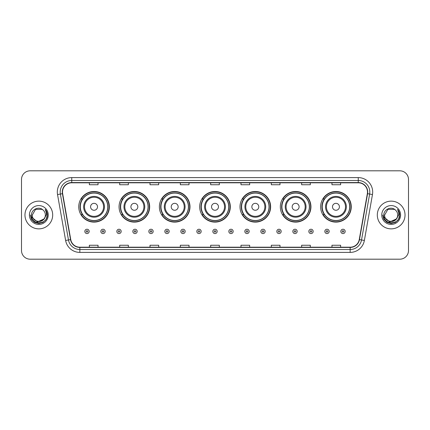 <?xml version="1.0" encoding="UTF-8"?>
<svg xmlns="http://www.w3.org/2000/svg" width="430" height="430" viewBox="0 0 430 430"><rect width="100%" height="100%" fill="white"/><g stroke="black" fill="none" stroke-linecap="round" stroke-linejoin="round"><path stroke-width="0.64" d="M320.646 206.798A15.308 15.308 0 0 0 335.954 222.106A15.308 15.308 0 0 0 351.256 206.798A15.308 15.308 0 0 0 335.954 191.49A15.308 15.308 0 0 0 320.646 206.798M280.328 206.798A15.308 15.308 0 0 0 295.636 222.106A15.308 15.308 0 0 0 310.944 206.798A15.308 15.308 0 0 0 295.636 191.49A15.308 15.308 0 0 0 280.328 206.798M240.01 206.798A15.308 15.308 0 0 0 255.318 222.106A15.308 15.308 0 0 0 270.626 206.798A15.308 15.308 0 0 0 255.318 191.49A15.308 15.308 0 0 0 240.01 206.798M199.692 206.798A15.308 15.308 0 0 0 215 222.106A15.308 15.308 0 0 0 230.308 206.798A15.308 15.308 0 0 0 215 191.49A15.308 15.308 0 0 0 199.692 206.798M159.374 206.798A15.308 15.308 0 0 0 174.682 222.106A15.308 15.308 0 0 0 189.99 206.798A15.308 15.308 0 0 0 174.682 191.49A15.308 15.308 0 0 0 159.374 206.798M119.056 206.798A15.308 15.308 0 0 0 134.364 222.106A15.308 15.308 0 0 0 149.672 206.798A15.308 15.308 0 0 0 134.364 191.49A15.308 15.308 0 0 0 119.056 206.798M78.744 206.798A15.308 15.308 0 0 0 94.046 222.106A15.308 15.308 0 0 0 109.354 206.798A15.308 15.308 0 0 0 94.046 191.49A15.308 15.308 0 0 0 78.744 206.798M82.415 214.597A14.007 14.007 0 0 1 82.415 198.999M122.727 214.597A14.007 14.007 0 0 1 122.727 198.999M163.045 214.597A14.007 14.007 0 0 1 163.045 198.999M203.363 214.597A14.007 14.007 0 0 1 203.363 198.999M243.681 214.597A14.007 14.007 0 0 1 243.681 198.999M283.999 214.597A14.007 14.007 0 0 1 283.999 198.999M324.317 214.597A14.007 14.007 0 0 1 324.317 198.999M21.5 179.477L21.5 250.523A8.665 8.665 0 0 0 30.164 259.188L399.835 259.188A8.665 8.665 0 0 0 408.5 250.523L408.5 179.477A8.665 8.665 0 0 0 399.835 170.812L30.164 170.812A8.665 8.665 0 0 0 21.5 179.477L21.5 250.523M24.967 215A13.862 13.862 0 0 0 38.829 228.862A13.862 13.862 0 0 0 52.691 215A13.862 13.862 0 0 0 38.829 201.138A13.862 13.862 0 0 0 24.967 215A13.862 13.862 0 0 0 38.829 228.862A13.862 13.862 0 0 0 52.691 215A13.862 13.862 0 0 0 38.829 201.138A13.862 13.862 0 0 0 24.967 215M377.309 215A13.862 13.862 0 0 0 391.171 228.862A13.862 13.862 0 0 0 405.033 215A13.862 13.862 0 0 0 391.171 201.138A13.862 13.862 0 0 0 377.309 215A13.862 13.862 0 0 0 391.171 228.862A13.862 13.862 0 0 0 405.033 215A13.862 13.862 0 0 0 391.171 201.138A13.862 13.862 0 0 0 377.309 215M62.511 192.038A9.24 9.24 0 0 1 71.751 182.798L358.249 182.798A9.24 9.24 0 0 1 367.349 193.645L359.254 239.564A9.24 9.24 0 0 1 350.149 247.202L79.851 247.202A9.24 9.24 0 0 1 70.746 239.564L62.651 193.645A9.24 9.24 0 0 1 62.511 192.038M62.28 192.038A9.471 9.471 0 0 0 62.425 193.683L70.52 239.607A9.471 9.471 0 0 0 79.851 247.433L350.149 247.433A9.471 9.471 0 0 0 359.48 239.607L367.575 193.683A9.471 9.471 0 0 0 358.249 182.567L71.751 182.567A9.471 9.471 0 0 0 62.28 192.038M57.534 194.548A14.443 14.443 0 0 1 71.751 177.601L358.249 177.601A14.443 14.443 0 0 1 372.466 194.548L364.371 240.467A14.443 14.443 0 0 1 350.149 252.399L79.851 252.399A14.443 14.443 0 0 1 65.629 240.467L57.534 194.548L60.377 194.048A11.551 11.551 0 0 1 71.751 180.487L358.249 180.487A11.551 11.551 0 0 1 369.623 194.048L361.528 239.967A11.551 11.551 0 0 1 350.149 249.513L79.851 249.513A11.551 11.551 0 0 1 68.472 239.967L60.377 194.048A11.551 11.551 0 0 1 60.2 192.038M399.835 170.812L30.164 170.812M30.164 259.188L399.835 259.188M408.5 250.523L408.5 179.477M210.668 182.798L210.668 184.755L219.332 184.755L219.332 182.798M180.342 182.798L180.342 184.755L189.006 184.755L189.006 182.798M150.016 182.798L150.016 184.755L158.681 184.755L158.681 182.798M119.696 182.798L119.696 184.755L128.36 184.755L128.36 182.798M89.37 182.798L89.37 184.755L98.035 184.755L98.035 182.798M240.993 182.798L240.993 184.755L249.658 184.755L249.658 182.798M271.319 182.798L271.319 184.755L279.984 184.755L279.984 182.798M301.64 182.798L301.64 184.755L310.304 184.755L310.304 182.798M331.965 182.798L331.965 184.755L340.63 184.755L340.63 182.798M219.332 247.202L219.332 245.245L210.668 245.245L210.668 247.202M189.006 247.202L189.006 245.245L180.342 245.245L180.342 247.202M158.681 247.202L158.681 245.245L150.016 245.245L150.016 247.202M128.36 247.202L128.36 245.245L119.696 245.245L119.696 247.202M98.035 247.202L98.035 245.245L89.37 245.245L89.37 247.202M249.658 247.202L249.658 245.245L240.993 245.245L240.993 247.202M279.984 247.202L279.984 245.245L271.319 245.245L271.319 247.202M310.304 247.202L310.304 245.245L301.64 245.245L301.64 247.202M340.63 247.202L340.63 245.245L331.965 245.245L331.965 247.202M43.833 219.192C40.366 223.879 31.96 220.88 32.298 215C31.901 223.423 45.757 223.423 45.36 215C45.757 223.423 31.901 223.423 32.298 215L35.566 209.345L42.092 209.345L43.108 210.066C39.098 205.868 31.385 209.329 31.46 215C30.723 225.078 47.063 225.341 47.327 215.489L47.343 215C47.316 212.861 46.607 210.979 45.204 209.356C46.268 211.108 46.644 212.99 46.333 215L43.833 219.192A6.531 6.531 0 0 0 45.36 215C45.757 223.423 31.901 223.423 32.298 215L35.566 209.345M45.36 215A6.531 6.531 0 0 0 43.108 210.066M44.247 218.843L37.437 221.934L31.659 217.118M29.412 215A9.417 9.417 0 0 0 38.829 224.417A9.417 9.417 0 0 0 48.246 215A9.417 9.417 0 0 0 38.829 205.583A9.417 9.417 0 0 0 29.412 215M45.204 209.356L47.338 215.247L46.94 212.42L47.338 215.247L46.94 212.42L47.338 215.247L45.268 209.431L47.338 215.247L45.268 209.431L47.343 215L46.203 219.257L43.086 222.375L38.829 223.514L34.572 222.375L31.454 219.257L30.315 215M45.268 209.431L47.338 215.253M97.513 206.798A3.467 3.467 0 0 0 94.046 203.331A3.467 3.467 0 0 0 90.585 206.798A3.467 3.467 0 0 0 94.046 210.265A3.467 3.467 0 0 0 97.513 206.798M104.447 206.798A10.395 10.395 0 0 0 94.046 196.402A10.395 10.395 0 0 0 83.651 206.798A10.395 10.395 0 0 0 94.046 217.193A10.395 10.395 0 0 0 104.447 206.798A10.395 10.395 0 0 1 94.046 217.193A10.395 10.395 0 0 1 83.651 206.798M107.769 206.798A13.717 13.717 0 0 0 94.046 193.081A13.717 13.717 0 0 0 80.329 206.798A13.717 13.717 0 0 0 94.046 220.515A13.717 13.717 0 0 0 107.769 206.798M109.064 206.798A15.018 15.018 0 0 1 81.211 214.597L82.603 214.597A13.846 13.846 0 0 0 107.898 206.83A13.846 13.846 0 0 0 82.603 198.999L81.211 198.999A15.018 15.018 0 0 1 109.064 206.798M137.831 206.798A3.467 3.467 0 0 0 134.364 203.331A3.467 3.467 0 0 0 130.897 206.798A3.467 3.467 0 0 0 134.364 210.265A3.467 3.467 0 0 0 137.831 206.798M144.765 206.798A10.395 10.395 0 0 0 134.364 196.402A10.395 10.395 0 0 0 123.969 206.798A10.395 10.395 0 0 0 134.364 217.193A10.395 10.395 0 0 0 144.765 206.798A10.395 10.395 0 0 1 134.364 217.193A10.395 10.395 0 0 1 123.969 206.798M148.081 206.798A13.717 13.717 0 0 0 134.364 193.081A13.717 13.717 0 0 0 120.647 206.798A13.717 13.717 0 0 0 134.364 220.515A13.717 13.717 0 0 0 148.081 206.798M149.382 206.798A15.018 15.018 0 0 1 121.529 214.597L122.921 214.597A13.846 13.846 0 0 0 148.21 206.83A13.846 13.846 0 0 0 122.921 198.999L121.529 198.999A15.018 15.018 0 0 1 149.382 206.798M178.149 206.798A3.467 3.467 0 0 0 174.682 203.331A3.467 3.467 0 0 0 171.215 206.798A3.467 3.467 0 0 0 174.682 210.265A3.467 3.467 0 0 0 178.149 206.798M185.077 206.798A10.395 10.395 0 0 0 174.682 196.402A10.395 10.395 0 0 0 164.287 206.798A10.395 10.395 0 0 0 174.682 217.193A10.395 10.395 0 0 0 185.077 206.798A10.395 10.395 0 0 1 174.682 217.193A10.395 10.395 0 0 1 164.287 206.798M188.399 206.798A13.717 13.717 0 0 0 174.682 193.081A13.717 13.717 0 0 0 160.965 206.798A13.717 13.717 0 0 0 174.682 220.515A13.717 13.717 0 0 0 188.399 206.798M189.7 206.798A15.018 15.018 0 0 1 161.847 214.597L163.239 214.597A13.846 13.846 0 0 0 188.528 206.83A13.846 13.846 0 0 0 163.239 198.999L161.847 198.999A15.018 15.018 0 0 1 189.7 206.798M218.467 206.798A3.467 3.467 0 0 0 215 203.331A3.467 3.467 0 0 0 211.533 206.798A3.467 3.467 0 0 0 215 210.265A3.467 3.467 0 0 0 218.467 206.798M225.395 206.798A10.395 10.395 0 0 0 215 196.402A10.395 10.395 0 0 0 204.605 206.798A10.395 10.395 0 0 0 215 217.193A10.395 10.395 0 0 0 225.395 206.798A10.395 10.395 0 0 1 215 217.193A10.395 10.395 0 0 1 204.605 206.798M228.717 206.798A13.717 13.717 0 0 0 215 193.081A13.717 13.717 0 0 0 201.283 206.798A13.717 13.717 0 0 0 215 220.515A13.717 13.717 0 0 0 228.717 206.798M230.018 206.798A15.018 15.018 0 0 1 202.165 214.597L203.557 214.597A13.846 13.846 0 0 0 228.846 206.83A13.846 13.846 0 0 0 203.557 198.999L202.165 198.999A15.018 15.018 0 0 1 230.018 206.798M258.785 206.798A3.467 3.467 0 0 0 255.318 203.331A3.467 3.467 0 0 0 251.851 206.798A3.467 3.467 0 0 0 255.318 210.265A3.467 3.467 0 0 0 258.785 206.798M265.713 206.798A10.395 10.395 0 0 0 255.318 196.402A10.395 10.395 0 0 0 244.923 206.798A10.395 10.395 0 0 0 255.318 217.193A10.395 10.395 0 0 0 265.713 206.798A10.395 10.395 0 0 1 255.318 217.193A10.395 10.395 0 0 1 244.923 206.798M269.035 206.798A13.717 13.717 0 0 0 255.318 193.081A13.717 13.717 0 0 0 241.601 206.798A13.717 13.717 0 0 0 255.318 220.515A13.717 13.717 0 0 0 269.035 206.798M270.336 206.798A15.018 15.018 0 0 1 242.482 214.597L243.875 214.597A13.846 13.846 0 0 0 269.164 206.83A13.846 13.846 0 0 0 243.875 198.999L242.482 198.999A15.018 15.018 0 0 1 270.336 206.798M299.103 206.798A3.467 3.467 0 0 0 295.636 203.331A3.467 3.467 0 0 0 292.169 206.798A3.467 3.467 0 0 0 295.636 210.265A3.467 3.467 0 0 0 299.103 206.798M306.031 206.798A10.395 10.395 0 0 0 295.636 196.402A10.395 10.395 0 0 0 285.235 206.798A10.395 10.395 0 0 0 295.636 217.193A10.395 10.395 0 0 0 306.031 206.798A10.395 10.395 0 0 1 295.636 217.193A10.395 10.395 0 0 1 285.235 206.798M309.353 206.798A13.717 13.717 0 0 0 295.636 193.081A13.717 13.717 0 0 0 281.919 206.798A13.717 13.717 0 0 0 295.636 220.515A13.717 13.717 0 0 0 309.353 206.798M310.654 206.798A15.018 15.018 0 0 1 282.8 214.597L284.192 214.597A13.846 13.846 0 0 0 309.482 206.83A13.846 13.846 0 0 0 284.192 198.999L282.8 198.999A15.018 15.018 0 0 1 310.654 206.798M339.415 206.798A3.467 3.467 0 0 0 335.954 203.331A3.467 3.467 0 0 0 332.487 206.798A3.467 3.467 0 0 0 335.954 210.265A3.467 3.467 0 0 0 339.415 206.798M346.349 206.798A10.395 10.395 0 0 0 335.954 196.402A10.395 10.395 0 0 0 325.553 206.798A10.395 10.395 0 0 0 335.954 217.193A10.395 10.395 0 0 0 346.349 206.798A10.395 10.395 0 0 1 335.954 217.193A10.395 10.395 0 0 1 325.553 206.798M349.671 206.798A13.717 13.717 0 0 0 335.954 193.081A13.717 13.717 0 0 0 322.231 206.798A13.717 13.717 0 0 0 335.954 220.515A13.717 13.717 0 0 0 349.671 206.798M350.971 206.798A15.018 15.018 0 0 1 323.118 214.597L324.51 214.597A13.846 13.846 0 0 0 349.8 206.83A13.846 13.846 0 0 0 324.51 198.999L323.118 198.999A15.018 15.018 0 0 1 350.971 206.798M397.702 215C398.099 223.423 384.243 223.423 384.64 215L387.908 209.345L394.434 209.345L395.45 210.066C391.44 205.868 383.727 209.329 383.802 215C383.065 225.078 399.406 225.341 399.674 215.489L399.685 215C399.663 212.861 398.949 210.979 397.546 209.356C398.615 211.108 398.986 212.99 398.675 215L396.175 219.192A6.531 6.531 0 0 0 397.702 215C398.099 223.423 384.243 223.423 384.64 215L387.908 209.345L394.434 209.345L395.45 210.066A6.531 6.531 0 0 1 397.702 215C398.099 223.423 384.243 223.423 384.64 215C384.302 220.88 392.708 223.879 396.175 219.192M396.589 218.843L389.779 221.934L384.006 217.118M381.754 215A9.417 9.417 0 0 0 391.171 224.417A9.417 9.417 0 0 0 400.588 215A9.417 9.417 0 0 0 391.171 205.583A9.417 9.417 0 0 0 381.754 215M397.546 209.356L399.68 215.247L399.287 212.42L399.685 215M382.657 215L383.796 219.257L386.914 222.375L391.171 223.514L395.428 222.375L398.546 219.257L399.685 215L397.61 209.431L399.68 215.247L397.675 209.501M397.61 209.431L399.68 215.253M84.834 231.404A2.166 2.166 0 0 1 87 229.238A2.166 2.166 0 0 1 89.166 231.404A2.166 2.166 0 0 1 87 233.571A2.166 2.166 0 0 1 84.834 231.404A2.166 2.166 0 0 0 87 233.571A2.166 2.166 0 0 0 89.166 231.404M100.835 231.404A2.166 2.166 0 0 1 103.001 229.238A2.166 2.166 0 0 1 105.167 231.404A2.166 2.166 0 0 1 103.001 233.571A2.166 2.166 0 0 1 100.835 231.404A2.166 2.166 0 0 0 103.001 233.571A2.166 2.166 0 0 0 105.167 231.404M116.836 231.404A2.166 2.166 0 0 1 119.002 229.238A2.166 2.166 0 0 1 121.169 231.404A2.166 2.166 0 0 1 119.002 233.571A2.166 2.166 0 0 1 116.836 231.404A2.166 2.166 0 0 0 119.002 233.571A2.166 2.166 0 0 0 121.169 231.404M132.832 231.404A2.166 2.166 0 0 1 134.998 229.238A2.166 2.166 0 0 1 137.165 231.404A2.166 2.166 0 0 1 134.998 233.571A2.166 2.166 0 0 1 132.832 231.404A2.166 2.166 0 0 0 134.998 233.571A2.166 2.166 0 0 0 137.165 231.404M148.834 231.404A2.166 2.166 0 0 1 151 229.238A2.166 2.166 0 0 1 153.166 231.404A2.166 2.166 0 0 1 151 233.571A2.166 2.166 0 0 1 148.834 231.404A2.166 2.166 0 0 0 151 233.571A2.166 2.166 0 0 0 153.166 231.404M164.835 231.404A2.166 2.166 0 0 1 167.001 229.238A2.166 2.166 0 0 1 169.167 231.404A2.166 2.166 0 0 1 167.001 233.571A2.166 2.166 0 0 1 164.835 231.404A2.166 2.166 0 0 0 167.001 233.571A2.166 2.166 0 0 0 169.167 231.404M180.837 231.404A2.166 2.166 0 0 1 183.003 229.238A2.166 2.166 0 0 1 185.169 231.404A2.166 2.166 0 0 1 183.003 233.571A2.166 2.166 0 0 1 180.837 231.404A2.166 2.166 0 0 0 183.003 233.571A2.166 2.166 0 0 0 185.169 231.404M196.832 231.404A2.166 2.166 0 0 1 198.999 229.238A2.166 2.166 0 0 1 201.165 231.404A2.166 2.166 0 0 1 198.999 233.571A2.166 2.166 0 0 1 196.832 231.404A2.166 2.166 0 0 0 198.999 233.571A2.166 2.166 0 0 0 201.165 231.404M212.834 231.404A2.166 2.166 0 0 1 215 229.238A2.166 2.166 0 0 1 217.166 231.404A2.166 2.166 0 0 1 215 233.571A2.166 2.166 0 0 1 212.834 231.404A2.166 2.166 0 0 0 215 233.571A2.166 2.166 0 0 0 217.166 231.404M228.835 231.404A2.166 2.166 0 0 1 231.001 229.238A2.166 2.166 0 0 1 233.167 231.404A2.166 2.166 0 0 1 231.001 233.571A2.166 2.166 0 0 1 228.835 231.404A2.166 2.166 0 0 0 231.001 233.571A2.166 2.166 0 0 0 233.167 231.404M244.831 231.404A2.166 2.166 0 0 1 246.997 229.238A2.166 2.166 0 0 1 249.163 231.404A2.166 2.166 0 0 1 246.997 233.571A2.166 2.166 0 0 1 244.831 231.404A2.166 2.166 0 0 0 246.997 233.571A2.166 2.166 0 0 0 249.163 231.404M260.833 231.404A2.166 2.166 0 0 1 262.999 229.238A2.166 2.166 0 0 1 265.165 231.404A2.166 2.166 0 0 1 262.999 233.571A2.166 2.166 0 0 1 260.833 231.404A2.166 2.166 0 0 0 262.999 233.571A2.166 2.166 0 0 0 265.165 231.404M276.834 231.404A2.166 2.166 0 0 1 279 229.238A2.166 2.166 0 0 1 281.166 231.404A2.166 2.166 0 0 1 279 233.571A2.166 2.166 0 0 1 276.834 231.404A2.166 2.166 0 0 0 279 233.571A2.166 2.166 0 0 0 281.166 231.404M292.835 231.404A2.166 2.166 0 0 1 295.002 229.238A2.166 2.166 0 0 1 297.168 231.404A2.166 2.166 0 0 1 295.002 233.571A2.166 2.166 0 0 1 292.835 231.404A2.166 2.166 0 0 0 295.002 233.571A2.166 2.166 0 0 0 297.168 231.404M308.831 231.404A2.166 2.166 0 0 1 310.998 229.238A2.166 2.166 0 0 1 313.164 231.404A2.166 2.166 0 0 1 310.998 233.571A2.166 2.166 0 0 1 308.831 231.404A2.166 2.166 0 0 0 310.998 233.571A2.166 2.166 0 0 0 313.164 231.404M324.833 231.404A2.166 2.166 0 0 1 326.999 229.238A2.166 2.166 0 0 1 329.165 231.404A2.166 2.166 0 0 1 326.999 233.571A2.166 2.166 0 0 1 324.833 231.404A2.166 2.166 0 0 0 326.999 233.571A2.166 2.166 0 0 0 329.165 231.404M340.834 231.404A2.166 2.166 0 0 1 343 229.238A2.166 2.166 0 0 1 345.166 231.404A2.166 2.166 0 0 1 343 233.571A2.166 2.166 0 0 1 340.834 231.404A2.166 2.166 0 0 0 343 233.571A2.166 2.166 0 0 0 345.166 231.404M358.249 177.601L358.249 182.567M60.377 194.048L62.425 193.683M79.851 252.399L79.851 247.433M350.149 247.433L350.149 252.399M359.48 239.607L364.371 240.467M65.629 240.467L70.52 239.607M367.575 193.683L372.466 194.548M71.751 177.601L71.751 182.567M103.598 206.798A9.551 9.551 0 0 0 94.046 197.246A9.551 9.551 0 0 0 84.495 206.798A9.551 9.551 0 0 0 94.046 216.349A9.551 9.551 0 0 0 103.598 206.798M143.916 206.798A9.551 9.551 0 0 0 134.364 197.246A9.551 9.551 0 0 0 124.813 206.798A9.551 9.551 0 0 0 134.364 216.349A9.551 9.551 0 0 0 143.916 206.798M184.233 206.798A9.551 9.551 0 0 0 174.682 197.246A9.551 9.551 0 0 0 165.131 206.798A9.551 9.551 0 0 0 174.682 216.349A9.551 9.551 0 0 0 184.233 206.798M224.551 206.798A9.551 9.551 0 0 0 215 197.246A9.551 9.551 0 0 0 205.449 206.798A9.551 9.551 0 0 0 215 216.349A9.551 9.551 0 0 0 224.551 206.798M264.869 206.798A9.551 9.551 0 0 0 255.318 197.246A9.551 9.551 0 0 0 245.767 206.798A9.551 9.551 0 0 0 255.318 216.349A9.551 9.551 0 0 0 264.869 206.798M305.187 206.798A9.551 9.551 0 0 0 295.636 197.246A9.551 9.551 0 0 0 286.084 206.798A9.551 9.551 0 0 0 295.636 216.349A9.551 9.551 0 0 0 305.187 206.798M345.505 206.798A9.551 9.551 0 0 0 335.954 197.246A9.551 9.551 0 0 0 326.402 206.798A9.551 9.551 0 0 0 335.954 216.349A9.551 9.551 0 0 0 345.505 206.798M87.725 231.404A0.72 0.72 0 0 0 87 230.684A0.72 0.72 0 0 0 86.279 231.404A0.72 0.72 0 0 0 87 232.125A0.72 0.72 0 0 0 87.725 231.404M103.721 231.404A0.72 0.72 0 0 0 103.001 230.684A0.72 0.72 0 0 0 102.281 231.404A0.72 0.72 0 0 0 103.001 232.125A0.72 0.72 0 0 0 103.721 231.404M119.723 231.404A0.72 0.72 0 0 0 119.002 230.684A0.72 0.72 0 0 0 118.277 231.404A0.72 0.72 0 0 0 119.002 232.125A0.72 0.72 0 0 0 119.723 231.404M135.724 231.404A0.72 0.72 0 0 0 134.998 230.684A0.72 0.72 0 0 0 134.278 231.404A0.72 0.72 0 0 0 134.998 232.125A0.72 0.72 0 0 0 135.724 231.404M151.72 231.404A0.72 0.72 0 0 0 151 230.684A0.72 0.72 0 0 0 150.28 231.404A0.72 0.72 0 0 0 151 232.125A0.72 0.72 0 0 0 151.72 231.404M167.721 231.404A0.72 0.72 0 0 0 167.001 230.684A0.72 0.72 0 0 0 166.281 231.404A0.72 0.72 0 0 0 167.001 232.125A0.72 0.72 0 0 0 167.721 231.404M183.723 231.404A0.72 0.72 0 0 0 183.003 230.684A0.72 0.72 0 0 0 182.277 231.404A0.72 0.72 0 0 0 183.003 232.125A0.72 0.72 0 0 0 183.723 231.404M199.724 231.404A0.72 0.72 0 0 0 198.999 230.684A0.72 0.72 0 0 0 198.278 231.404A0.72 0.72 0 0 0 198.999 232.125A0.72 0.72 0 0 0 199.724 231.404M215.72 231.404A0.72 0.72 0 0 0 215 230.684A0.72 0.72 0 0 0 214.28 231.404A0.72 0.72 0 0 0 215 232.125A0.72 0.72 0 0 0 215.72 231.404M231.722 231.404A0.72 0.72 0 0 0 231.001 230.684A0.72 0.72 0 0 0 230.276 231.404A0.72 0.72 0 0 0 231.001 232.125A0.72 0.72 0 0 0 231.722 231.404M247.723 231.404A0.72 0.72 0 0 0 246.997 230.684A0.72 0.72 0 0 0 246.277 231.404A0.72 0.72 0 0 0 246.997 232.125A0.72 0.72 0 0 0 247.723 231.404M263.719 231.404A0.72 0.72 0 0 0 262.999 230.684A0.72 0.72 0 0 0 262.278 231.404A0.72 0.72 0 0 0 262.999 232.125A0.72 0.72 0 0 0 263.719 231.404M279.72 231.404A0.72 0.72 0 0 0 279 230.684A0.72 0.72 0 0 0 278.28 231.404A0.72 0.72 0 0 0 279 232.125A0.72 0.72 0 0 0 279.72 231.404M295.722 231.404A0.72 0.72 0 0 0 295.002 230.684A0.72 0.72 0 0 0 294.276 231.404A0.72 0.72 0 0 0 295.002 232.125A0.72 0.72 0 0 0 295.722 231.404M311.723 231.404A0.72 0.72 0 0 0 310.998 230.684A0.72 0.72 0 0 0 310.277 231.404A0.72 0.72 0 0 0 310.998 232.125A0.72 0.72 0 0 0 311.723 231.404M327.719 231.404A0.72 0.72 0 0 0 326.999 230.684A0.72 0.72 0 0 0 326.279 231.404A0.72 0.72 0 0 0 326.999 232.125A0.72 0.72 0 0 0 327.719 231.404M343.721 231.404A0.72 0.72 0 0 0 343 230.684A0.72 0.72 0 0 0 342.275 231.404A0.72 0.72 0 0 0 343 232.125A0.72 0.72 0 0 0 343.721 231.404"/></g></svg>
